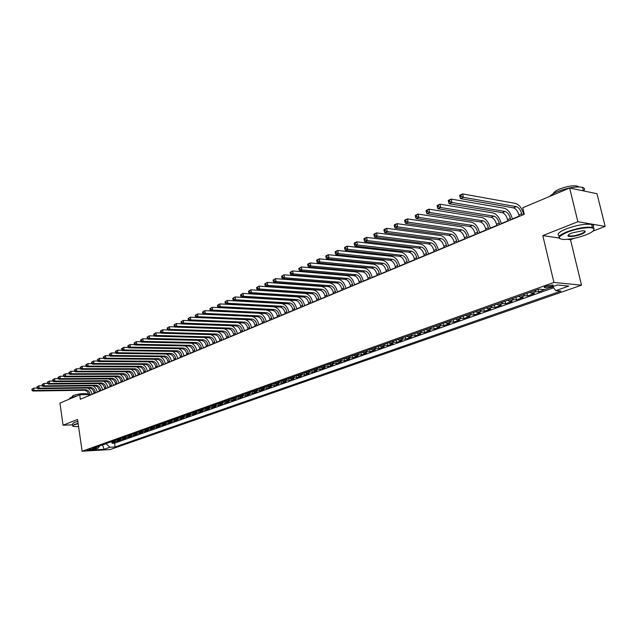 <?xml version="1.0" encoding="UTF-8"?>
<svg xmlns="http://www.w3.org/2000/svg" width="637" height="637" viewBox="0 0 637 637"><rect width="100%" height="100%" fill="white"/><g stroke="black" fill="none" stroke-linecap="round" stroke-linejoin="round"><path stroke-width="0.96" d="M546.243 286.069C544.269 286.825 543.727 287.335 544.619 287.613L551.14 286.523C553.139 285.766 553.68 285.249 552.781 284.978L546.243 286.069M567.742 239.321L570.505 239.735L574.144 238.334M592.959 231.104L605.15 226.414L596.996 193.72L569.629 188.011L522.778 207.781L524.299 214.287L80.35 399.264L79.697 394.765L59.942 403.102L63.063 425.213L72.538 424.831M570.505 239.735L581.509 285.169L110.097 449.563L82.125 451.235L553.927 282.454L581.509 285.169M110.846 441.879L115.241 442.182L112.048 443.32L111.889 442.293M112.988 441.115L117.383 441.425L117.224 440.374M117.383 441.425L120.616 440.278L116.213 439.968M121.643 438.025L126.054 438.344L122.79 439.506L122.623 438.431M127.137 436.066L131.564 436.393L128.252 437.571L128.085 436.464M132.703 434.084L137.13 434.418L133.778 435.604L133.603 434.474M138.325 432.077L142.76 432.419L139.376 433.622L139.192 432.459M144.018 430.047L148.461 430.397L145.037 431.615L144.854 430.421M149.783 427.992L154.234 428.351L150.762 429.585L150.571 428.359M155.611 425.906L160.07 426.28L156.559 427.523L156.36 426.264M161.519 423.804L165.986 424.178L162.427 425.444L162.22 424.154M167.491 421.67L171.966 422.06L168.367 423.334L168.152 422.005M173.543 419.512L178.026 419.91L174.379 421.2L174.156 419.831M179.666 417.331L184.157 417.737L180.47 419.042L180.239 417.633M185.869 415.117L190.359 415.531L186.625 416.861L186.386 415.404M192.143 412.88L196.65 413.302L192.868 414.647L192.621 413.142M198.505 410.61L203.012 411.048L199.182 412.402L198.927 410.849M204.947 408.309L209.462 408.763L205.584 410.132L205.313 408.532M211.468 405.984L215.991 406.446L212.057 407.839L211.779 406.175M218.069 403.627L222.6 404.097L218.618 405.506L218.332 403.786M224.765 401.238L229.296 401.724L225.267 403.149L224.965 401.366M231.542 398.826L236.08 399.319L232.003 400.761L231.677 398.913M238.413 396.373L242.952 396.875L238.819 398.348L238.485 396.421M245.731 395.895L245.38 393.897L249.919 394.407L245.731 395.895L241.184 395.386M252.427 391.373L256.974 391.906L252.73 393.411L252.371 391.389M259.57 388.825L264.124 389.366L259.824 390.895L259.466 388.865M266.815 386.237L271.378 386.794L267.014 388.347L266.648 386.301M274.157 383.617L278.719 384.191L274.3 385.759L273.926 383.705M281.602 380.966L286.164 381.547L281.689 383.14L281.307 381.069M289.142 378.274L293.713 378.872L289.174 380.48L288.792 378.402M296.794 375.543L301.365 376.156L296.762 377.789L296.372 375.695M304.55 372.78L309.128 373.401L304.462 375.058L304.064 372.948M312.417 369.97L316.995 370.615L312.257 372.295L311.859 370.169M320.395 367.127L322.147 367.78L324.974 367.78L320.172 369.484L319.766 367.35M328.485 364.237L333.071 364.913L328.198 366.641L327.784 364.491M336.694 361.306L338.446 361.983L341.273 361.999L336.336 363.751L335.922 361.585M345.023 358.336L346.775 359.021L349.602 359.045L344.593 360.821L344.171 358.647M353.471 355.327L355.231 356.011L358.05 356.051L352.97 357.851L352.54 355.661M362.047 352.269L363.799 352.962L366.625 353.009L361.466 354.841L361.028 352.627M370.742 349.164L372.502 349.872L375.32 349.92L370.089 351.783L369.643 349.554M379.572 346.01L381.332 346.727L384.151 346.791L378.84 348.678L378.386 346.432M388.538 342.817L390.298 343.542L393.109 343.614L387.718 345.525L387.264 343.271M397.631 339.569L399.391 340.309L402.21 340.389L396.732 342.332L396.27 340.054M406.868 336.272L408.636 337.021L411.438 337.108L405.88 339.083L405.411 336.798M416.248 332.928L418.015 333.684L420.818 333.788L415.173 335.787L414.695 333.485M425.771 329.528L427.538 330.3L430.333 330.412L424.608 332.442L424.115 330.125M435.445 326.08L437.205 326.861L440 326.98L434.187 329.042L433.686 326.709M445.271 322.577L447.031 323.365L449.826 323.492L443.909 325.595L443.408 323.238M455.256 319.01L457.016 319.814L459.795 319.957L453.791 322.083L453.281 319.718M465.4 315.395L467.152 316.207L469.931 316.366L463.832 318.524L463.306 316.143M475.704 311.716L477.455 312.544L480.226 312.711L474.032 314.909L473.498 312.504M486.174 307.982L487.926 308.826L490.689 309.001L484.391 311.23L483.849 308.81M496.82 304.183L498.572 305.035L501.327 305.227L494.925 307.496L494.376 305.059M507.641 300.322L509.393 301.19L512.132 301.389L505.627 303.698L505.069 301.245M518.637 296.404L520.389 297.28L523.12 297.495L516.503 299.844L515.938 297.368M529.825 292.407L531.569 293.299L534.292 293.53L527.563 295.918L526.99 293.426M544.874 289.429L538.814 291.929L538.225 289.413M92.484 449.547L94.101 448.774L88.877 449.419L87.277 450.192L92.484 449.547L92.365 448.743M102.581 444.825L106.323 443.814L109.875 447.27L115.114 446.967L560.966 291.085L555.806 290.623L568.785 286.069L557.431 284.978L544.396 289.604L539.037 289.126L92.986 448.257L98.353 447.938L99.73 445.844M109.875 447.27L104.07 449.308L92.572 449.993L98.353 447.938M112.048 443.32L114.549 443.177L553.625 287.781M549.476 287.797L552.956 286.913M538.814 291.929L536.091 291.69L534.355 290.798M527.563 295.918L524.84 295.695L523.088 294.812M516.503 299.844L513.764 299.637L512.021 298.761M505.627 303.698L502.88 303.507L501.128 302.647M494.925 307.496L492.162 307.313L490.41 306.469M484.391 311.23L481.628 311.063L479.868 310.235M474.032 314.909L471.253 314.75L469.501 313.93M463.832 318.524L461.053 318.381L459.293 317.576M453.791 322.083L451.004 321.956L449.244 321.159M443.909 325.595L441.123 325.467L439.363 324.687M434.187 329.042L431.384 328.931L429.625 328.159M424.608 332.442L421.805 332.339L420.046 331.574M415.173 335.787L412.37 335.691L410.602 334.943M405.88 339.083L403.07 338.995L401.31 338.255M396.732 342.332L393.921 342.252L392.161 341.52M387.718 345.525L384.899 345.461L383.14 344.736M378.84 348.678L376.021 348.622L374.261 347.906M370.089 351.783L367.27 351.735L365.511 351.027M361.466 354.841L358.639 354.801L356.887 354.108M352.97 357.851L350.143 357.819L348.383 357.142M344.593 360.821L341.766 360.797L340.015 360.128M336.336 363.751L331.758 363.074M328.198 366.641L325.372 366.633L323.62 365.972M320.172 369.484L315.594 368.839M312.257 372.295L307.687 371.658M304.462 375.058L299.884 374.445M296.762 377.789L292.192 377.184M289.174 380.48L284.604 379.891M281.689 383.14L277.119 382.566M274.3 385.759L269.738 385.194M267.014 388.347L262.452 387.798M259.824 390.895L255.27 390.354M252.73 393.411L248.183 392.886M238.819 398.348L234.281 397.846M232.003 400.761L227.465 400.275M225.267 403.149L220.736 402.68M218.618 405.506L214.096 405.044M212.057 407.839L207.543 407.385M205.584 410.132L201.069 409.695M199.182 412.402L194.683 411.972M192.868 414.647L188.369 414.225M186.625 416.861L182.134 416.447M180.47 419.042L175.979 418.644M174.379 421.2L169.904 420.81M168.367 423.334L163.9 422.952M162.427 425.444L157.968 425.07M156.559 427.523L152.108 427.164M150.762 429.585L146.319 429.227M145.037 431.615L140.594 431.265M139.376 433.622L134.94 433.287M133.778 435.604L129.359 435.278M128.252 437.571L123.833 437.245M122.79 439.506L118.378 439.196M605.15 226.414L577.87 221.732L569.629 188.011M577.87 221.732L542.812 235.594L553.927 282.454M82.125 451.235L77.555 419.48L63.063 425.213M88.686 394.598L79.697 394.765M524.235 214L523.646 214.247M519.123 216.134L512.355 218.953M507.864 220.824L501.247 223.587M496.796 225.442L490.331 228.134M485.92 229.981L479.597 232.616M475.21 234.44L469.031 237.02M464.684 238.827L458.64 241.351M454.324 243.151L448.416 245.611M444.132 247.395L438.352 249.808M434.108 251.575L428.446 253.932M424.234 255.692L418.7 258.001M414.52 259.745L409.105 261.998M404.957 263.734L399.662 265.94M395.537 267.659L390.362 269.817M386.269 271.521L381.205 273.631M377.136 275.327L372.183 277.398M368.146 279.078L363.297 281.1M359.292 282.764L354.538 284.747M350.565 286.403L345.915 288.346M341.965 289.986L337.419 291.889M333.501 293.522L329.042 295.377M325.149 297.001L320.793 298.817M316.923 300.425L312.656 302.209M308.818 303.809L304.637 305.553M300.823 307.138L296.731 308.849M292.948 310.426L288.935 312.098M285.177 313.667L281.251 315.299M277.517 316.86L273.671 318.46M269.969 320.005L266.202 321.574M262.516 323.11L258.829 324.647M255.166 326.176L251.551 327.681M247.92 329.202L244.377 330.675M240.77 332.18L237.306 333.621M233.715 335.118L230.315 336.535M226.756 338.024L223.428 339.41M219.884 340.883L216.628 342.244M213.108 343.709L209.915 345.039M206.412 346.504L203.291 347.802M199.811 349.251L196.745 350.533M193.29 351.974L190.288 353.224M186.856 354.658L183.918 355.876M180.502 357.301L177.619 358.504M174.235 359.921L171.409 361.091M168.041 362.501L165.27 363.655M161.917 365.049L159.21 366.179M155.882 367.565L153.222 368.68M149.91 370.057L147.306 371.14M144.018 372.51L141.47 373.577M138.197 374.938L135.697 375.981M132.448 377.335L129.996 378.362M126.763 379.708L124.366 380.711M121.149 382.049L118.8 383.028M115.6 384.358L113.298 385.321M110.121 386.643L107.86 387.591M104.699 388.904L102.485 389.828M99.348 391.134L97.182 392.042M94.053 393.34L91.927 394.231M101.562 445.191L102.629 445.136L104.07 449.308M114.549 443.177L115.114 446.967M555.806 290.623L552.749 286.634M542.812 235.594L558.888 237.991M90.151 395.179L90 394.152C89.371 391.429 87.874 389.948 85.509 389.709L34.04 390.465L32.774 391.03L84.211 390.258L85.509 389.709M88.854 395.72L88.702 394.693C88.073 391.978 86.576 390.497 84.211 390.258M87.723 388.068C90.008 389.326 91.409 391.341 91.911 394.12L91.959 394.43M31.85 389.239L31.977 390.178L32.487 389.948L32.36 389.008L31.85 389.239L33.721 388.124L37.264 388.076M32.36 389.008L33.721 388.124L34.04 390.465L32.487 389.948M31.977 390.178L32.774 391.03M78.16 423.637L74.696 424.688C72.722 425.492 72.339 426.081 73.542 426.464L78.59 426.655M72.714 426.01L74.425 424.433L78.112 423.318M68.86 399.335L70.588 397.623L77.228 395.8M71.79 397.177L72.952 395.545C79.203 393.634 84.124 393.117 87.715 393.992L87.779 394.454M72.634 425.468L72.435 424.067L74.147 422.466L77.825 421.36M567.408 232.21C558.171 236.263 556.857 238.684 563.482 239.472C569.964 239.488 577.313 238.015 585.522 235.061C592.123 232.417 594.823 230.275 593.636 228.635C591.677 226.342 577.05 228.325 567.408 232.21M559.788 238.652C557.24 237.155 559.676 234.862 567.081 231.772C577.568 228.046 586.008 226.597 592.41 227.409L593.963 228.11L593.827 230.053M572.01 232.935L583.054 230.674C586.478 231.08 585.817 232.306 581.063 234.36C574.781 236.47 570.441 237.052 568.053 236.08C567.479 235.292 568.793 234.241 572.01 232.935M568.244 235.021L569.072 235.897C571.978 236.295 575.872 235.634 580.745 233.93C583.858 232.672 585.132 231.661 584.567 230.889M549.835 196.363C551.077 194.85 553.585 193.282 557.383 191.657C567.726 187.716 576.103 186.275 582.521 187.35C584.655 188.026 585.053 189.165 583.715 190.766M553.402 193.6C553.577 192.294 555.544 190.813 559.302 189.173C566.747 186.322 572.767 185.295 577.369 186.092L578.667 186.912M559.549 235.929C556.308 234.496 558.577 232.123 566.373 228.826C576.843 225.092 585.284 223.635 591.685 224.471C593.811 225.036 594.178 226.047 592.784 227.513M580.291 190.232L584.432 191.092M95.399 392.989L95.247 391.962C94.61 389.223 93.106 387.726 90.733 387.487L39.16 388.156L37.87 388.737L89.427 388.044L90.733 387.487M94.085 393.539L93.934 392.511C93.297 389.772 91.792 388.283 89.427 388.044M92.922 385.823C95.231 387.089 96.649 389.127 97.158 391.93L97.206 392.241M36.954 386.93L37.081 387.869L37.591 387.638L37.464 386.699L36.954 386.93L38.833 385.807L42.448 385.767M37.464 386.699L38.833 385.807L39.16 388.156L37.591 387.638M37.081 387.869L37.87 388.737M100.71 390.784L100.558 389.74C99.913 386.985 98.401 385.489 96.028 385.242L44.335 385.831L43.037 386.412L94.698 385.799L96.028 385.242M99.38 391.333L99.221 390.298C98.584 387.551 97.071 386.054 94.698 385.799M98.186 383.554C100.519 384.828 101.944 386.874 102.469 389.717L102.517 390.027M42.114 384.597L42.249 385.544L42.767 385.305L42.639 384.358L42.114 384.597L44.009 383.466L47.695 383.426M42.639 384.358L44.009 383.466L44.335 385.831L42.767 385.305M42.249 385.544L43.037 386.412M106.076 388.546L105.925 387.495C105.28 384.732 103.759 383.219 101.379 382.964L49.582 383.474L48.269 384.063L100.033 383.538L101.379 382.964M104.731 389.103L104.572 388.06C103.927 385.297 102.414 383.785 100.033 383.538M103.505 381.26C105.861 382.534 107.311 384.605 107.844 387.471L107.892 387.79M47.345 382.232L47.472 383.179L47.998 382.948L47.871 381.993L47.345 382.232L49.248 381.093L53.006 381.061M47.871 381.993L49.248 381.093L49.582 383.474L47.998 382.948M47.472 383.179L48.269 384.063M111.515 386.277L111.356 385.226C110.703 382.447 109.182 380.918 106.793 380.663L54.893 381.085L53.556 381.682L105.439 381.237L106.793 380.663M110.153 386.85L109.994 385.799C109.341 383.02 107.82 381.499 105.439 381.237M108.879 378.935C111.268 380.209 112.733 382.304 113.282 385.21L113.33 385.52M52.632 379.835L52.767 380.791L53.301 380.552L53.166 379.596L52.632 379.835L54.551 378.689L58.381 378.665M53.166 379.596L54.551 378.689L54.893 381.085L53.301 380.552M52.767 380.791L53.556 381.682M117.009 383.992L116.85 382.933C116.197 380.13 114.668 378.601 112.279 378.33L60.268 378.665L58.915 379.27L110.902 378.919L112.279 378.33M115.631 384.565L115.472 383.506C114.819 380.711 113.29 379.182 110.902 378.919M114.326 376.578C116.738 377.86 118.219 379.971 118.777 382.917L118.832 383.227M57.991 377.415L58.126 378.378L58.668 378.131L58.532 377.168L57.991 377.415L59.926 376.26L63.827 376.244M58.532 377.168L59.926 376.26L60.268 378.665L58.668 378.131M58.126 378.378L58.915 379.27M122.575 381.667L122.415 380.608C121.755 377.789 120.218 376.244 117.821 375.973L65.707 376.22L64.337 376.833L116.428 376.571L117.821 375.973M121.181 382.248L121.014 381.189C120.353 378.378 118.824 376.841 116.428 376.571M119.836 374.198C122.272 375.48 123.777 377.614 124.342 380.592L124.398 380.91M63.413 374.962L63.549 375.926L64.098 375.679L63.963 374.715L63.413 374.962L65.356 373.8L69.337 373.784M63.963 374.715L65.356 373.8L65.707 376.22L64.098 375.679M63.549 375.926L64.337 376.833M128.212 379.326L128.045 378.259C127.376 375.424 125.839 373.871 123.435 373.593L71.217 373.736L69.831 374.365L122.025 374.19L123.435 373.593M126.795 379.915L126.628 378.848C125.959 376.021 124.43 374.468 122.025 374.19M125.401 371.785C127.87 373.075 129.399 375.225 129.98 378.243L130.028 378.561M68.907 372.478L69.043 373.449L69.6 373.202L69.457 372.223L68.907 372.478L70.866 371.307L74.919 371.299M69.457 372.223L70.866 371.307L71.217 373.736L69.6 373.202M69.043 373.449L69.831 374.365M133.905 376.945L133.738 375.878C133.069 373.027 131.525 371.459 129.12 371.18L76.79 371.228L75.389 371.857L127.695 371.785L129.12 371.18M132.48 377.542L132.313 376.475C131.636 373.624 130.099 372.064 127.695 371.785M131.039 369.349C133.539 370.638 135.084 372.812 135.681 375.862L135.729 376.188M74.465 369.962L74.609 370.941L75.166 370.686L75.023 369.707L74.465 369.962L76.44 368.783L80.565 368.783M75.023 369.707L76.44 368.783L76.79 371.228L75.166 370.686M74.609 370.941L75.389 371.857M139.678 374.54L139.511 373.465C138.826 370.599 137.281 369.022 134.869 368.735L82.444 368.688L81.026 369.325L133.428 369.349L134.869 368.735M138.229 375.145L138.062 374.07C137.377 371.212 135.832 369.635 133.428 369.349M136.748 366.872C139.272 368.17 140.841 370.36 141.454 373.457L141.502 373.784M80.095 367.414L80.238 368.393L80.811 368.138L80.668 367.151L80.095 367.414L82.085 366.227L86.29 366.235M80.668 367.151L82.085 366.227L82.444 368.688L80.811 368.138M80.238 368.393L81.026 369.325M145.515 372.112L145.347 371.029C144.663 368.146 143.11 366.554 140.689 366.259L88.161 366.116L86.728 366.761L139.232 366.88L140.689 366.259M144.05 372.725L143.882 371.634C143.198 368.759 141.645 367.175 139.232 366.88M142.521 364.372C145.077 365.67 146.669 367.883 147.29 371.021L147.346 371.347M85.804 364.834L85.947 365.821L86.521 365.558L86.377 364.571L85.804 364.834L87.802 363.639L92.086 363.655M86.377 364.571L87.802 363.639L88.161 366.116L86.521 365.558M85.947 365.821L86.728 366.761M151.431 369.651L151.256 368.552C150.563 365.654 149.002 364.053 146.59 363.759L93.957 363.504L92.5 364.165L145.109 364.388L146.59 363.759M149.942 370.264L149.775 369.173C149.082 366.283 147.521 364.683 145.109 364.388M148.365 361.84C150.953 363.138 152.569 365.375 153.206 368.56L153.254 368.887M91.577 362.214L91.728 363.209L92.309 362.955L92.158 361.951L91.577 362.214L93.591 361.012L97.963 361.044M92.158 361.951L93.591 361.012L93.957 363.504L92.309 362.955M91.728 363.209L92.5 364.165M157.419 367.151L157.243 366.052C156.543 363.138 154.974 361.529 152.554 361.219L99.834 360.868L98.353 361.529L151.057 361.856L152.554 361.219M155.914 367.78L155.739 366.681C155.038 363.775 153.477 362.158 151.057 361.856M154.273 359.276C156.901 360.566 158.541 362.827 159.194 366.06L159.242 366.394M97.429 359.571L97.58 360.574L98.17 360.303L98.018 359.3L97.429 359.571L99.452 358.36L103.911 358.4M98.018 359.3L99.452 358.36L99.834 360.868L98.17 360.303M97.58 360.574L98.353 361.529M163.478 364.627L163.295 363.52C162.594 360.59 161.026 358.965 158.597 358.655L105.774 358.193L104.285 358.862L157.076 359.3L158.597 358.655M161.957 365.264L161.774 364.157C161.073 361.227 159.505 359.61 157.076 359.3M160.261 356.672C162.921 357.97 164.585 360.255 165.254 363.536L165.309 363.862M103.353 356.887L103.505 357.898L104.102 357.628L103.95 356.616L103.353 356.887L105.4 355.669L109.938 355.717M103.95 356.616L105.4 355.669L105.774 358.193L104.102 357.628M103.505 357.898L104.285 358.862M169.609 362.071L169.434 360.964C168.717 358.01 167.149 356.37 164.712 356.051L111.801 355.478L110.289 356.163L163.176 356.704L164.712 356.051M168.072 362.716L167.889 361.601C167.181 358.655 165.604 357.023 163.176 356.704M166.321 354.045C169.012 355.335 170.708 357.644 171.385 360.972L171.441 361.306M109.365 354.172L109.516 355.183L110.121 354.913L109.97 353.893L109.365 354.172L111.419 352.946L116.045 353.002M109.97 353.893L111.419 352.946L111.801 355.478L110.121 354.913M109.516 355.183L110.289 356.163M175.828 359.483L175.645 358.368C174.92 355.398 173.344 353.75 170.907 353.424L117.909 352.731L116.372 353.424L169.354 354.084L170.907 353.424M174.267 360.136L174.084 359.013C173.368 356.051 171.791 354.411 169.354 354.084M172.452 351.377C175.183 352.667 176.903 355 177.604 358.384L177.659 358.719M115.448 351.417L115.6 352.436L116.213 352.157L116.061 351.138L115.448 351.417L117.519 350.183L122.232 350.254M116.061 351.138L117.519 350.183L117.909 352.731L116.213 352.157M115.6 352.436L116.372 353.424M182.118 356.863L181.935 355.733C181.211 352.747 179.626 351.091 177.182 350.756L124.096 349.952L122.543 350.653L175.605 351.425L177.182 350.756M180.542 357.516L180.359 356.394C179.626 353.416 178.049 351.759 175.605 351.425M178.655 348.678C181.426 349.96 183.177 352.317 183.894 355.757L183.95 356.099M121.611 348.63L121.771 349.657L122.392 349.371L122.232 348.343L121.611 348.63L123.697 347.38L128.499 347.468M122.232 348.343L123.697 347.38L124.096 349.952L122.392 349.371M121.771 349.657L122.543 350.653M188.496 354.204L188.305 353.073C187.573 350.071 185.98 348.399 183.536 348.057L130.362 347.133L128.785 347.842L181.943 348.734L183.536 348.057M186.896 354.873L186.705 353.742C185.972 350.74 184.388 349.068 181.943 348.734M184.937 345.939C187.756 347.221 189.531 349.602 190.272 353.097L190.328 353.439M127.862 345.803L128.021 346.831L128.65 346.552L128.491 345.517L127.862 345.803L129.956 344.545L134.853 344.641M128.491 345.517L129.956 344.545L130.362 347.133L128.65 346.552M128.021 346.831L128.785 347.842M194.954 351.513L194.763 350.374C194.022 347.356 192.422 345.668 189.977 345.318L136.716 344.275L135.116 344.991L188.361 346.002L189.977 345.318M193.33 352.189L193.138 351.051C192.398 348.033 190.805 346.353 188.361 346.002M191.299 343.168C194.158 344.434 195.965 346.847 196.729 350.406L196.785 350.748M134.192 342.937L134.351 343.972L134.996 343.685L134.829 342.65L134.192 342.937L136.31 341.671L141.295 341.782M134.829 342.65L136.31 341.671L136.716 344.275L134.996 343.685M134.351 343.972L135.116 344.991M201.491 348.789L201.3 347.643C200.551 344.601 198.951 342.905 196.499 342.547L143.158 341.376L141.533 342.109L194.858 343.247L196.499 342.547M199.851 349.474L199.66 348.328C198.911 345.294 197.311 343.598 194.858 343.247M197.733 340.357C200.639 341.615 202.486 344.06 203.267 347.683L203.322 348.025M140.61 340.031L140.777 341.082L141.422 340.787L141.255 339.736L140.61 340.031L142.744 338.765L147.824 338.884M141.255 339.736L142.744 338.765L143.158 341.376L141.422 340.787M140.777 341.082L141.533 342.109M208.116 346.026L207.925 344.88C207.168 341.814 205.56 340.102 203.099 339.744L149.679 338.438L148.039 339.179L201.443 340.445L203.099 339.744M206.452 346.719L206.261 345.572C205.504 342.515 203.896 340.811 201.443 340.445M204.246 337.506C207.2 338.757 209.087 341.225 209.892 344.92L209.955 345.262M147.115 337.084L147.282 338.143L147.935 337.849L147.768 336.79L147.115 337.084L149.265 335.81L154.441 335.946M147.768 336.79L149.265 335.81L149.679 338.438L147.935 337.849M147.282 338.143L148.039 339.179M214.828 343.232L214.629 342.077C213.865 338.995 212.256 337.268 209.796 336.893L156.296 335.468L154.64 336.209L208.116 337.61L209.796 336.893M213.14 343.932L212.949 342.778C212.185 339.704 210.576 337.984 208.116 337.61M210.839 334.624C213.849 335.85 215.768 338.351 216.604 342.117L216.668 342.467M153.708 334.107L153.883 335.166L154.544 334.863L154.377 333.804L153.708 334.107L155.874 332.817L161.153 332.968M154.377 333.804L155.874 332.817L156.296 335.468L154.544 334.863M153.883 335.166L154.64 336.209M221.628 340.397L221.429 339.234C220.657 336.137 219.04 334.393 216.58 334.011L163.008 332.45L161.32 333.207L214.876 334.736L216.58 334.011M219.924 341.106L219.725 339.943C218.953 336.854 217.336 335.118 214.876 334.736M217.512 331.694C220.577 332.904 222.544 335.428 223.404 339.282L223.468 339.632M160.397 331.081L160.572 332.148L161.241 331.837L161.073 330.77L160.397 331.081L162.578 329.783L167.953 329.95M161.073 330.77L162.578 329.783L163.008 332.45L161.241 331.837M160.572 332.148L161.32 333.207M228.524 337.522L228.317 336.352C227.536 333.239 225.92 331.479 223.452 331.097L169.808 329.385L168.096 330.157L221.724 331.829L223.452 331.097M226.788 338.247L226.589 337.077C225.809 333.963 224.192 332.211 221.724 331.829M224.264 328.732C227.393 329.902 229.4 332.466 230.299 336.408L230.355 336.758M167.173 328.015L167.348 329.082L168.033 328.78L167.857 327.705L167.173 328.015L169.37 326.701L174.857 326.892M167.857 327.705L169.37 326.701L169.808 329.385L168.033 328.78M167.348 329.082L168.096 330.157M235.507 334.616L235.3 333.438C234.512 330.3 232.887 328.533 230.419 328.135L176.704 326.287L174.976 327.06L228.667 328.875L230.419 328.135M233.755 335.349L233.548 334.17C232.76 331.033 231.135 329.273 228.667 328.875M231.088 325.722C234.289 326.861 236.351 329.456 237.282 333.493L237.346 333.852M174.052 324.902L174.227 325.985L174.92 325.666L174.745 324.591L174.052 324.902L176.258 323.58L181.848 323.787M174.745 324.591L176.258 323.58L176.704 326.287L174.92 325.666M174.227 325.985L174.976 327.06M242.586 331.662L242.378 330.476C241.582 327.322 239.95 325.539 237.474 325.133L183.703 323.134L181.943 323.93L235.706 325.889L237.474 325.133M240.81 332.41L240.603 331.224C239.807 328.071 238.174 326.287 235.706 325.889M237.983 322.664C241.264 323.763 243.382 326.383 244.361 330.547L244.425 330.906M181.019 321.749L181.203 322.832L181.903 322.513L181.728 321.43L181.019 321.749L183.249 320.419L188.942 320.642M181.728 321.43L183.249 320.419L183.703 323.134L181.903 322.513M181.203 322.832L181.943 323.93M249.76 328.676L249.553 327.482C248.748 324.305 247.108 322.505 244.632 322.091L190.797 319.941L189.014 320.745L242.832 322.855L244.632 322.091M247.96 329.425L247.745 328.238C246.949 325.061 245.309 323.27 242.832 322.855M244.942 319.575C248.311 320.594 250.508 323.254 251.535 327.553L251.599 327.912M188.09 318.548L188.273 319.639L188.99 319.32L188.807 318.221L188.09 318.548L190.336 317.21L196.14 317.457M188.807 318.221L190.336 317.21L190.797 319.941L188.99 319.32M188.273 319.639L189.014 320.745M257.037 325.642L256.822 324.44C256.01 321.247 254.362 319.432 251.886 319.01L197.996 316.708L196.188 317.521L250.062 319.79L251.886 319.01M255.206 326.407L254.991 325.204C254.187 322.011 252.539 320.204 250.062 319.79M251.918 316.43C255.413 317.337 257.706 320.037 258.805 324.52L258.869 324.878M195.264 315.299L195.448 316.406L196.172 316.079L195.989 314.973L195.264 315.299L197.526 313.953L203.442 314.216M195.989 314.973L197.526 313.953L197.996 316.708L196.172 316.079M195.448 316.406L196.188 317.521M264.411 322.577L264.188 321.367C263.368 318.142 261.719 316.318 259.243 315.888L205.297 313.42L203.458 314.248L257.396 316.669L259.243 315.888M262.555 323.341L262.34 322.139C261.52 318.922 259.872 317.099 257.396 316.669M202.542 312.011L202.733 313.117L203.466 312.791L203.275 311.676L202.542 312.011L204.819 310.649L258.765 313.237C262.476 313.89 264.952 316.629 266.178 321.446L266.242 321.812M203.275 311.676L204.819 310.649L205.297 313.42L203.466 312.791M202.733 313.117L203.458 314.248M271.888 319.455L271.665 318.237C270.836 314.997 269.18 313.157 266.696 312.719L212.702 310.092L210.839 310.928L264.825 313.515L266.696 312.719M270.008 320.244L269.785 319.026C268.957 315.793 267.309 313.953 264.825 313.515M209.923 308.666L210.114 309.789L210.855 309.447L210.664 308.332L209.923 308.666L212.225 307.305L266.21 310.052C269.929 310.721 272.413 313.476 273.647 318.325L273.719 318.699M210.664 308.332L212.225 307.305L212.702 310.092L210.855 309.447M210.114 309.789L210.839 310.928M279.468 316.302L279.245 315.076C278.401 311.812 276.745 309.956 274.26 309.502L220.219 306.708L218.332 307.56L272.357 310.315L274.26 309.502M277.565 317.091L277.334 315.872C276.506 312.616 274.842 310.76 272.357 310.315M217.416 305.282L217.607 306.405L218.364 306.063L218.165 304.94L217.416 305.282L219.733 303.905L273.767 306.819C277.485 307.504 279.977 310.283 281.228 315.172L281.299 315.538M218.165 304.94L219.733 303.905L220.219 306.708L218.364 306.063M217.607 306.405L218.332 307.56M287.152 313.093L286.929 311.867C286.077 308.579 284.413 306.708 281.928 306.246L227.847 303.284L225.928 304.144L280.001 307.066L281.928 306.246M285.225 313.898L284.994 312.671C284.15 309.391 282.486 307.528 280.001 307.066M225.012 301.842L225.211 302.973L225.976 302.631L225.777 301.492L225.012 301.842L227.345 300.449L281.427 303.546C285.153 304.239 287.645 307.05 288.911 311.963L288.983 312.337M225.777 301.492L227.345 300.449L227.847 303.284L225.976 302.631M225.211 302.973L225.928 304.144M294.955 309.845L294.716 308.611C293.864 305.298 292.192 303.411 289.708 302.941L235.586 299.796L233.636 300.672L287.749 303.777L289.708 302.941M292.988 310.665L292.757 309.423C291.905 306.126 290.233 304.239 287.749 303.777M232.728 298.355L232.927 299.494L233.707 299.143L233.5 297.997L232.728 298.355L235.077 296.953L289.198 300.226C292.924 300.935 295.425 303.761 296.707 308.714L296.778 309.088M233.5 297.997L235.077 296.953L235.586 299.796L233.707 299.143M232.927 299.494L233.636 300.672M302.862 306.556L302.623 305.306C301.755 301.978 300.083 300.075 297.59 299.589L243.438 296.261L241.463 297.153L295.608 300.433L297.59 299.589M300.871 307.384L300.64 306.134C299.772 302.814 298.1 300.911 295.608 300.433M240.555 294.812L240.762 295.958L241.55 295.6L241.343 294.453L240.555 294.812L242.928 293.394L297.073 296.85C300.807 297.583 303.316 300.433 304.613 305.418L304.685 305.792M241.343 294.453L242.928 293.394L243.438 296.261L241.55 295.6M240.762 295.958L241.463 297.153M310.88 303.212L310.641 301.954C309.765 298.602 308.085 296.683 305.593 296.189L251.416 292.678L249.409 293.577L303.586 297.049L305.593 296.189M308.865 304.048L308.627 302.798C307.751 299.454 306.071 297.535 303.586 297.049M248.502 291.213L248.709 292.367L249.513 292.009L249.306 290.854L248.502 291.213L250.898 289.787L305.067 293.434C308.802 294.175 311.318 297.057 312.632 302.073L312.703 302.456M249.306 290.854L250.898 289.787L251.416 292.678L249.513 292.009M248.709 292.367L249.409 293.577M319.018 299.82L318.779 298.554C317.895 295.178 316.207 293.243 313.715 292.741L259.514 289.031L257.475 289.946L311.668 293.609L313.715 292.741M316.971 300.672L316.732 299.406C315.848 296.038 314.16 294.111 311.668 293.609M256.568 287.566L256.783 288.728L257.595 288.362L257.38 287.199L256.568 287.566L258.98 286.124L313.181 289.97C316.915 290.727 319.44 293.633 320.761 298.681L320.841 299.064M257.38 287.199L258.98 286.124L259.514 289.031L257.595 288.362M256.783 288.728L257.475 289.946M327.275 296.38L327.028 295.106C326.136 291.706 324.44 289.755 321.948 289.246L267.731 285.336L265.661 286.268L319.878 290.122L321.948 289.246M325.196 297.248L324.958 295.974C324.066 292.582 322.37 290.631 319.878 290.122M264.761 283.855L264.976 285.026L265.804 284.651L265.589 283.481L264.761 283.855L267.198 282.414L321.406 286.451C325.141 287.223 327.681 290.154 329.018 295.242L329.09 295.624M265.589 283.481L267.198 282.414L267.731 285.336L265.804 284.651M264.976 285.026L265.661 286.268M335.651 292.893L335.404 291.611C334.497 288.187 332.801 286.212 330.308 285.695L276.076 281.578L273.982 282.525L328.206 286.586L330.308 285.695M333.549 293.768L333.294 292.487C332.395 289.071 330.699 287.104 328.206 286.586M273.082 280.097L273.297 281.275L274.133 280.893L273.918 279.715L273.082 280.097L275.534 278.632L329.759 282.876C333.493 283.672 336.041 286.626 337.387 291.746L337.467 292.136M273.918 279.715L275.534 278.632L276.076 281.578L274.133 280.893M273.297 281.275L273.982 282.525M344.155 289.349L343.9 288.059C342.985 284.612 341.281 282.621 338.788 282.087L284.556 277.772L282.422 278.727L336.655 282.995L338.788 282.087M342.021 290.233L341.766 288.951C340.851 285.511 339.147 283.529 336.655 282.995M281.53 276.275L281.745 277.461L282.597 277.071L282.382 275.885L281.53 276.275L283.998 274.802L338.231 279.253C341.965 280.065 344.521 283.051 345.891 288.203L345.963 288.593M282.382 275.885L283.998 274.802L284.556 277.772L282.597 277.071M281.745 277.461L282.422 278.727M352.787 285.75L352.524 284.452C351.6 280.981 349.888 278.974 347.396 278.433L293.163 273.894L290.998 274.865L345.23 279.348L347.396 278.433M350.613 286.658L350.358 285.36C349.434 281.896 347.73 279.89 345.23 279.348M290.106 272.389L290.329 273.584L291.197 273.193L290.974 271.999L290.106 272.389L292.606 270.908L346.831 275.582C350.565 276.41 353.129 279.42 354.514 284.604L354.586 285.002M290.974 271.999L292.606 270.908L293.163 273.894L291.197 273.193M290.329 273.584L290.998 274.865M361.545 282.103L361.283 280.79C360.343 277.302 358.631 275.272 356.139 274.714L301.914 269.961L299.709 270.948L353.941 275.646L356.139 274.714M359.34 283.019L359.077 281.713C358.145 278.226 356.433 276.203 353.941 275.646M298.825 268.448L299.048 269.65L299.931 269.252L299.701 268.05L298.825 268.448L301.341 266.951L355.565 271.848C359.3 272.692 361.864 275.733 363.265 280.957L363.345 281.355M299.701 268.05L301.341 266.951L301.914 269.961L299.931 269.252M299.048 269.65L299.709 270.948M370.431 278.401L370.169 277.079C369.221 273.56 367.501 271.521 365.009 270.948L310.8 265.963L308.563 266.967L362.779 271.895L365.009 270.948M368.202 279.325L367.931 278.011C366.992 274.499 365.272 272.461 362.779 271.895M307.679 264.443L307.91 265.653L308.802 265.247L308.571 264.037L307.679 264.443L307.982 263.941L310.219 262.93L364.428 268.058C368.162 268.925 370.734 271.991 372.151 277.254L372.231 277.644M308.571 264.037L310.219 262.93L310.8 265.963L308.802 265.247M307.91 265.653L308.563 266.967M379.461 274.635L379.19 273.313C378.235 269.769 376.507 267.707 374.015 267.118L319.83 261.903L317.552 262.922L371.753 268.081L374.015 267.118M377.192 275.582L376.921 274.26C375.965 270.725 374.245 268.663 371.753 268.081M316.677 260.366L316.908 261.592L317.815 261.178L317.584 259.96L316.677 260.366L316.963 259.872L319.233 258.845L373.425 264.212C377.16 265.096 379.74 268.185 381.173 273.488L381.252 273.886M317.584 259.96L319.233 258.845L319.83 261.903L317.815 261.178M316.908 261.592L317.552 262.922M388.626 270.821L388.347 269.483C387.384 265.916 385.656 263.829 383.163 263.232L329.003 257.778L326.693 258.813L380.862 264.212L383.163 263.232M386.325 271.776L386.046 270.446C385.082 266.879 383.355 264.801 380.862 264.212M325.818 256.233L326.056 257.459L326.98 257.045L326.741 255.819L325.818 256.233L326.096 255.74L328.397 254.696L382.558 260.302C386.293 261.21 388.881 264.331 390.33 269.674L390.417 270.072M326.741 255.819L328.397 254.696L329.003 257.778L326.98 257.045M326.056 257.459L326.693 258.813M397.934 266.935L397.655 265.597C396.676 261.998 394.94 259.896 392.448 259.283L338.327 253.582L335.978 254.633L390.115 260.278L392.448 259.283M395.593 267.914L395.314 266.569C394.335 262.985 392.607 260.883 390.115 260.278M335.11 252.029L335.349 253.271L336.288 252.841L336.041 251.607L335.11 252.029L335.373 251.543L337.714 250.476L391.835 256.337C395.569 257.26 398.165 260.414 399.63 265.788L399.718 266.194M336.041 251.607L337.714 250.476L338.327 253.582L336.288 252.841M335.349 253.271L335.978 254.633M407.385 263.001L407.107 261.648C406.111 258.025 404.368 255.899 401.883 255.278L347.802 249.314L345.421 250.389L399.51 256.289L401.883 255.278M405.013 263.989L404.726 262.635C403.739 259.028 401.995 256.91 399.51 256.289M344.553 247.753L344.8 249.003L345.756 248.573L345.501 247.323L344.553 247.753L344.8 247.275L347.181 246.193L401.262 252.308C404.989 253.255 407.592 256.432 409.081 261.855L409.161 262.261M345.501 247.323L347.181 246.193L347.802 249.314L345.756 248.573M344.8 249.003L345.421 250.389M416.988 258.996L416.702 257.635C415.698 253.988 413.954 251.846 411.462 251.209L357.445 244.982L355.016 246.073L409.058 252.228L411.462 251.209M414.576 260.007L414.289 258.646C413.286 255.007 411.542 252.865 409.058 252.228M354.156 243.414L354.403 244.672L355.374 244.234L355.12 242.976L354.156 243.414L354.387 242.928L356.808 241.837L410.833 248.215C414.56 249.178 417.171 252.395 418.668 257.85L418.756 258.264M355.12 242.976L356.808 241.837L357.445 244.982L355.374 244.234M354.403 244.672L355.016 246.073M426.742 254.935L426.448 253.558C425.436 249.887 423.685 247.721 421.2 247.068L367.238 240.571L364.778 241.686L418.756 248.112L421.2 247.068M424.29 255.955L423.995 254.585C422.984 250.922 421.232 248.756 418.756 248.112M363.918 238.994L364.173 240.26L365.16 239.815L364.897 238.549L363.918 238.994L364.133 238.517L366.594 237.402L420.555 244.059C424.274 245.046 426.894 248.287 428.414 253.789L428.51 254.203M364.897 238.549L366.594 237.402L367.238 240.571L365.16 239.815M364.173 240.26L364.778 241.686M436.656 250.803L436.353 249.425C435.326 245.723 433.574 243.533 431.09 242.864L377.2 236.088L374.699 237.219L428.605 243.923L431.09 242.864M434.163 251.846L433.861 250.46C432.834 246.766 431.082 244.592 428.605 243.923M373.839 234.504L374.102 235.778L375.105 235.324L374.843 234.05L373.839 234.504L374.038 234.034L376.547 232.895L430.437 239.831C434.155 240.842 436.783 244.122 438.32 249.656L438.407 250.07M374.843 234.05L376.547 232.895L377.2 236.088L375.105 235.324M374.102 235.778L374.699 237.219M446.728 246.607L446.418 245.213C445.374 241.487 443.615 239.281 441.138 238.596L387.336 231.534L384.788 232.68L438.614 239.671L441.138 238.596M444.188 247.666L443.885 246.272C442.85 242.554 441.091 240.348 438.614 239.671M383.936 229.933L384.207 231.223L385.226 230.761L384.955 229.471L383.936 229.933L384.119 229.471L386.667 228.317L440.478 235.539C444.188 236.574 446.824 239.878 448.384 245.46L448.472 245.882M384.955 229.471L386.667 228.317L387.336 231.534L385.226 230.761M384.207 231.223L384.788 232.68M456.96 242.347L456.649 240.945C455.59 237.187 453.831 234.957 451.354 234.257L397.639 226.899L395.051 228.062L448.79 235.348L451.354 234.257M454.388 243.422L454.077 242.02C453.026 238.27 451.259 236.04 448.79 235.348M394.207 225.291L394.478 226.589L395.513 226.119L395.243 224.821L394.207 225.291L394.367 224.829L396.962 223.651L450.678 231.175C454.38 232.234 457.024 235.579 458.608 241.2L458.696 241.622M395.243 224.821L396.962 223.651L397.639 226.899L395.513 226.119M394.478 226.589L395.051 228.062M467.359 238.015L467.048 236.598C465.973 232.808 464.206 230.562 461.737 229.846L408.126 222.178L405.49 223.364L459.126 230.952L461.737 229.846M464.747 239.106L464.429 237.689C463.362 233.914 461.594 231.669 459.126 230.952M404.654 220.561L404.925 221.867L405.984 221.389L405.705 220.083L404.654 220.561L404.798 220.107L407.433 218.913L461.053 226.74C464.747 227.823 467.399 231.199 468.999 236.868L469.095 237.29M405.705 220.083L407.433 218.913L408.126 222.178L405.984 221.389M404.925 221.867L405.49 223.364M477.933 233.604L477.615 232.179C476.532 228.365 474.756 226.095 472.296 225.363L418.796 217.384L416.112 218.587L469.636 226.485L472.296 225.363M475.274 234.719L474.955 233.293C473.872 229.487 472.105 227.218 469.636 226.485M415.284 215.752L415.563 217.074L416.638 216.588L416.351 215.266L415.284 215.752L415.412 215.306L418.087 214.088L471.595 222.233C475.282 223.34 477.941 226.748 479.557 232.457L479.653 232.887M416.351 215.266L418.087 214.088L418.796 217.384L416.638 216.588M415.563 217.074L416.112 218.587M488.683 229.129L488.356 227.696C487.257 223.85 485.482 221.549 483.021 220.8L429.649 212.495L426.917 213.729L480.322 221.947L483.021 220.8M485.975 230.252L485.657 228.818C484.558 224.98 482.782 222.695 480.322 221.947M426.097 210.863L426.384 212.185L427.475 211.691L427.188 210.361L426.097 210.863L426.201 210.417L428.932 209.175L482.313 217.655C485.991 218.786 488.659 222.225 490.299 227.982L490.394 228.412M427.188 210.361L428.932 209.175L429.649 212.495L427.475 211.691M426.384 212.185L426.917 213.729M499.615 224.574L499.281 223.125C498.166 219.255 496.39 216.93 493.938 216.166L440.7 207.527L437.922 208.777L491.191 217.328L493.938 216.166M496.86 225.721L496.534 224.272C495.427 220.41 493.643 218.093 491.191 217.328M437.109 205.878L437.396 207.216L438.511 206.714L438.216 205.377L437.109 205.878L437.189 205.44L439.968 204.182L493.205 212.989C496.884 214.151 499.551 217.631 501.215 223.428L501.319 223.866M438.216 205.377L439.968 204.182L440.7 207.527L438.511 206.714M437.396 207.216L437.922 208.777M510.731 219.94L510.388 218.483C509.266 214.581 507.474 212.232 505.03 211.452L451.952 202.462L449.117 203.736L502.243 212.639L505.03 211.452M507.928 221.111L507.593 219.654C506.471 215.752 504.687 213.419 502.243 212.639M448.313 200.806L448.607 202.16L449.746 201.642L449.443 200.297L448.313 200.806L448.376 200.376L451.203 199.094L504.289 208.251C507.96 209.438 510.635 212.957 512.315 218.802L512.419 219.239M449.443 200.297L451.203 199.094L451.952 202.462L449.746 201.642M448.607 202.16L449.117 203.736M522.029 215.234L521.687 213.761C520.548 209.828 518.757 207.455 516.32 206.651L463.402 197.319L460.519 198.609L513.478 207.861L516.32 206.651M519.187 216.421L518.844 214.948C517.706 211.022 515.922 208.657 513.478 207.861M459.723 195.647L460.025 197.008L461.18 196.483L460.869 195.121L459.723 195.647L459.763 195.217L462.637 193.919L515.564 203.434C519.219 204.644 521.902 208.203 523.606 214.088L523.71 214.534M460.869 195.121L462.637 193.919L463.402 197.319L461.18 196.483M460.025 197.008L460.519 198.609M114.644 441.568L112.502 442.333M536.091 291.69L531.569 293.299M524.84 295.695L520.389 297.28M513.764 299.637L509.393 301.19M502.88 303.507L498.572 305.035M492.162 307.313L487.926 308.826M481.628 311.063L477.455 312.544M471.253 314.75L467.152 316.207M461.053 318.381L457.016 319.814M451.004 321.956L447.031 323.365M441.123 325.467L437.205 326.861M431.384 328.931L427.538 330.3M421.805 332.339L418.015 333.684M412.37 335.691L408.636 337.021M403.07 338.995L399.391 340.309M393.921 342.252L390.298 343.542M384.899 345.461L381.332 346.727M376.021 348.622L372.502 349.872M367.27 351.735L363.799 352.962M358.639 354.801L355.231 356.011M350.143 357.819L346.775 359.021M341.766 360.797L338.446 361.983M333.509 363.735L330.237 364.897M325.372 366.633L322.147 367.78M317.345 369.484L314.168 370.615M309.431 372.303L306.301 373.417M301.627 375.074L298.538 376.172M293.936 377.813L290.886 378.896M286.347 380.512L283.338 381.579M278.863 383.171L275.893 384.222M271.473 385.799L268.551 386.834M264.188 388.387L261.305 389.414M257.006 390.943L254.155 391.954M249.911 393.467L247.1 394.462M242.912 395.959L240.141 396.939M236.008 398.412L233.269 399.383M229.185 400.84L226.485 401.796M222.456 403.229L219.789 404.177M215.816 405.594L213.18 406.525M209.255 407.927L206.659 408.85M202.781 410.228L200.217 411.144M196.387 412.497L193.855 413.405M190.073 414.743L187.573 415.635M183.838 416.964L181.362 417.84M177.683 419.154L175.239 420.022M171.6 421.32L169.187 422.172M165.588 423.454L163.207 424.298M159.656 425.564L157.299 426.4M153.788 427.65L151.463 428.478M147.999 429.712L145.698 430.524M142.274 431.743L140.005 432.555M136.613 433.757L134.375 434.553M131.023 435.748L128.809 436.536M125.497 437.707L123.307 438.487M120.043 439.649L117.877 440.422M93.575 448.687L93.639 449.141M88.702 394.693L90 394.152M93.934 392.511L95.247 391.962M99.221 390.298L100.558 389.74M104.572 388.06L105.925 387.495M109.994 385.799L111.356 385.226M115.472 383.506L116.85 382.933M121.014 381.189L122.415 380.608M126.628 378.848L128.045 378.259M132.313 376.475L133.738 375.878M138.062 374.07L139.511 373.465M143.882 371.634L145.347 371.029M149.775 369.173L151.256 368.552M155.739 366.681L157.243 366.052M161.774 364.157L163.295 363.52M167.889 361.601L169.434 360.964M174.084 359.013L175.645 358.368M180.359 356.394L181.935 355.733M186.705 353.742L188.305 353.073M193.138 351.051L194.763 350.374M199.66 348.328L201.3 347.643M206.261 345.572L207.925 344.88M212.949 342.778L214.629 342.077M219.725 339.943L221.429 339.234M226.589 337.077L228.317 336.352M233.548 334.17L235.3 333.438M240.603 331.224L242.378 330.476M247.745 328.238L249.553 327.482M254.991 325.204L256.822 324.44M262.34 322.139L264.188 321.367M269.785 319.026L271.665 318.237M277.334 315.872L279.245 315.076M284.994 312.671L286.929 311.867M292.757 309.423L294.716 308.611M300.64 306.134L302.623 305.306M308.627 302.798L310.641 301.954M316.732 299.406L318.779 298.554M324.958 295.974L327.028 295.106M333.294 292.487L335.404 291.611M341.766 288.951L343.9 288.059M350.358 285.36L352.524 284.452M359.077 281.713L361.283 280.79M367.931 278.011L370.169 277.079M376.921 274.26L379.19 273.313M386.046 270.446L388.347 269.483M395.314 266.569L397.655 265.597M404.726 262.635L407.107 261.648M414.289 258.646L416.702 257.635M423.995 254.585L426.448 253.558M433.861 250.46L436.353 249.425M443.885 246.272L446.418 245.213M454.077 242.02L456.649 240.945M464.429 237.689L467.048 236.598M474.955 233.293L477.615 232.179M485.657 228.818L488.356 227.696M496.534 224.272L499.281 223.125M507.593 219.654L510.388 218.483M518.844 214.948L521.687 213.761M544.46 286.929L544.619 287.613M87.802 394.614L87.715 393.992M591.685 224.471L592.41 227.409M569.072 235.897L568.753 234.583M577.576 186.928L577.369 186.092M582.521 187.35L583.333 190.646M568.371 235.571L568.053 236.08M593.636 228.635L593.963 228.11"/></g></svg>
